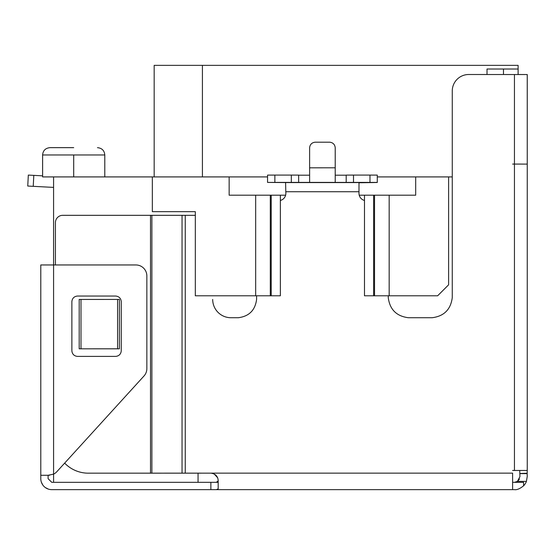 <?xml version="1.0" encoding="UTF-8"?>
<svg xmlns="http://www.w3.org/2000/svg" width="555" height="555" viewBox="0 0 555 555"><rect width="100%" height="100%" fill="white"/><g stroke="black" fill="none" stroke-linecap="round" stroke-linejoin="round"><path stroke-width="0.83" d="M518.106 65.358L518.106 74.502L518.106 65.358L154.172 65.358L154.172 176.913L154.172 65.358M93.816 482.33L218.177 482.33L53.585 482.33L53.585 474.143A10.947 10.947 0 0 0 56.853 471.688L143.995 375.999A10.947 10.947 0 0 0 146.853 368.61L146.853 275.932A10.975 10.975 0 0 0 135.885 264.957L40.786 264.957L40.786 478.674A10.975 10.975 0 0 0 51.754 489.642L60.8 489.642M198.059 482.33L198.059 473.158L198.059 482.33M267.559 176.913L53.585 176.913L53.585 474.143L48.098 475.274L49.617 475.24M73.704 147.651L49.929 147.651C45.441 148.13 43.006 150.565 42.61 154.97L73.704 154.97L73.704 176.913M452.269 176.913L377.282 176.913M415.688 176.913L415.688 195.2L389.173 195.2L389.173 295.787L437.638 295.787L448.606 284.812L448.606 176.913M525.599 164.086L527.25 164.107L527.25 74.536L518.106 74.502L518.106 69.014L487.012 69.014L487.012 74.502M373.626 295.787L364.482 295.787L364.482 195.2L373.626 195.2L373.626 295.787L374.542 295.787L374.542 195.2L389.173 195.2L389.173 295.787L389.173 195.2L359.231 195.2M285.61 195.2L229.153 195.2L229.153 176.913M152.341 176.913L152.341 211.663L195.318 211.663L195.318 295.787L255.668 295.787L255.668 195.2L255.668 295.787L271.215 295.787L271.215 195.2L280.358 195.2L280.358 295.787L271.215 295.787M53.585 176.913L42.61 176.913L42.61 154.97M152.341 211.663L195.318 211.663M389.173 295.787L374.542 295.787M33.806 175.373L28.326 175.089L27.75 186.043L28.326 175.089L27.75 186.043L28.326 175.089L27.75 186.043L28.326 175.089L27.75 186.043L33.231 186.334L33.806 175.373L42.61 175.838M53.585 187.396L33.231 186.334M28.326 175.089L27.75 186.043M216.45 482.316L51.754 482.33L48.098 478.667L48.098 475.274L40.786 475.274L40.786 478.674M40.786 475.274L40.786 264.957L40.786 475.274M48.347 489.101L45.295 487.54M42.874 485.119L41.32 482.066M218.177 480.477L218.177 488.893L216.29 489.642L512.619 489.642L51.754 489.642M526.424 481.386L527.25 476.398L527.153 473.63L519.834 473.63L519.938 476.648L517.524 481.386L526.424 481.386A12.8 12.8 0 0 1 523.587 485.812C519.862 488.782 516.816 490.065 514.457 489.642L512.619 489.642L512.619 473.242M523.587 485.805L523.587 482.33L512.751 482.33M218.177 488.893L218.177 480.901L216.339 482.316M218.177 480.457C217.851 476.218 215.409 473.783 210.865 473.137L512.619 473.137M512.619 488.837L512.619 489.642L399.621 489.642L512.619 489.642M527.25 476.398L527.222 475.663M527.153 473.63L519.827 473.498L527.139 473.242L519.827 473.498L519.723 470.473L519.938 476.648L519.827 473.498L527.139 473.242L527.153 473.63L527.236 470.467L512.619 470.467M515.977 482.108L514.457 482.33L517.524 481.386L519.445 479.104M519.938 476.648L517.461 481.317L519.938 476.648L519.834 473.63M217.726 477.869L214.133 473.908M195.318 215.319L185.259 215.319L185.259 473.137L210.865 473.158L153.728 473.179L88.335 473.165L151.89 473.158L151.89 215.319L62.722 215.319A7.312 7.312 0 0 0 55.417 222.638L55.417 264.957M256.583 299.443L256.583 295.787L256.583 299.443C255.189 310.245 249.091 316.336 238.296 317.731L230.977 317.731A18.287 18.287 180 0 1 212.69 299.443L212.69 299.443M520.847 164.079L512.619 164.072L527.25 164.107L527.25 74.536L468.725 74.502A16.463 16.463 0 0 0 452.269 90.958L452.269 297.619C450.736 309.503 444.035 316.204 432.151 317.731L408.376 317.731C396.492 316.204 389.783 309.503 388.257 297.619L388.257 295.787L388.257 297.619M364.482 200.459A7.312 7.312 180 0 1 358.995 193.376L358.995 191.746M377.282 175.102L377.282 182.422L369.977 182.401L369.977 175.089L377.282 175.102L377.282 182.491L358.995 182.768L358.995 193.376M298.646 175.102L298.646 182.422L298.646 175.102L291.333 175.089L274.871 175.089L274.871 182.401L267.559 182.422L285.589 182.567L285.846 193.376A7.312 7.312 180 0 1 280.358 200.459M285.846 193.383L285.846 191.746M452.269 297.619L452.269 90.978M369.977 175.089L353.507 175.089L353.507 182.401L369.977 182.401M353.507 182.401L291.333 182.401L291.333 175.089M274.871 182.401L291.333 182.401M267.559 182.422L267.559 175.102L274.871 175.089M309.621 175.2L298.646 175.2L298.646 182.512M346.195 182.512L346.195 175.2L335.22 175.2M346.195 182.422L346.195 175.102L353.507 175.089M512.619 470.487L527.25 470.467L527.25 164.107L525.675 164.086M514.45 470.487L514.45 164.072L520.93 164.079M335.22 167.818L335.22 147.679C334.818 144.425 332.986 142.6 329.739 142.198L315.108 142.198C311.854 142.6 310.023 144.425 309.621 147.679L309.621 182.463M309.621 167.818L335.22 167.797L335.22 182.463M185.259 215.319L151.89 215.319M185.259 473.137L151.89 473.158M64.651 463.127A32.918 32.918 0 0 0 88.335 473.179L88.335 473.179A32.918 32.918 0 0 1 64.657 463.113M117.591 348.817L79.192 348.824L80.988 348.824L80.988 299.443L79.192 299.443L79.192 348.824L79.192 299.443M109.855 348.824L119.394 348.817L119.394 299.436L80.988 299.443M117.591 299.423L117.591 348.797L81.044 348.824M117.591 348.797L119.394 348.817M115.766 356.4L77.36 356.4C74.106 355.991 72.282 354.166 71.872 350.913L71.872 301.531C72.282 298.278 74.106 296.453 77.36 296.044L115.766 296.044C119.02 296.453 120.844 298.278 121.254 301.531L121.254 350.913C120.844 354.166 119.02 355.991 115.766 356.4M48.736 475.274L48.098 475.274L48.736 475.274M527.25 160.451L527.25 470.467L517.94 470.48M202.415 65.358L202.415 176.913M503.475 74.502L503.475 69.014M104.791 176.913L104.791 154.97L73.704 154.97M270.299 295.787L270.299 195.2M210.865 482.33L210.865 489.642M285.846 191.725L358.995 191.725M359.252 182.567L285.589 182.567M514.45 164.072L514.45 74.502M527.243 74.536L527.25 164.1L527.25 74.536M183.878 473.158L182.047 473.144L182.047 215.319M150.509 215.319L150.509 473.165M104.791 154.97C104.395 150.565 101.96 148.13 97.479 147.651M280.358 195.2L280.358 295.787M255.668 195.2L255.668 295.787M364.482 195.2L364.482 295.787M216.339 482.295L216.922 482.295"/></g></svg>
